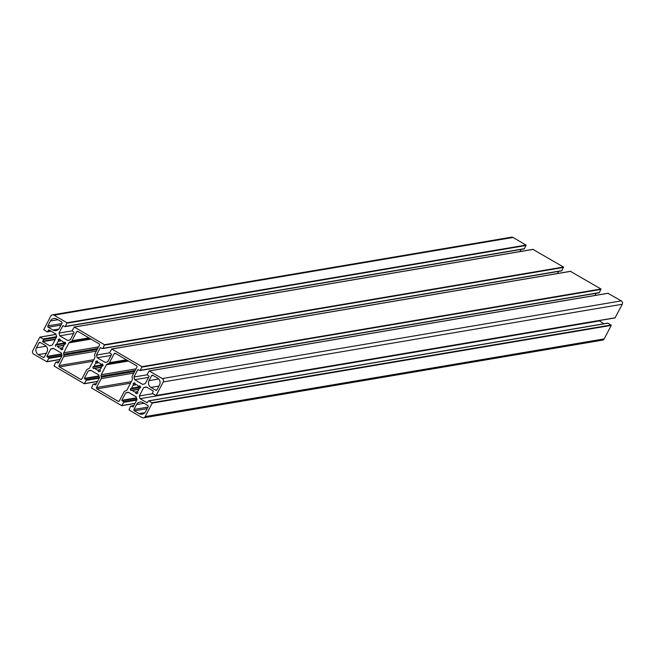 <?xml version="1.0" encoding="UTF-8"?>
<svg xmlns="http://www.w3.org/2000/svg" width="655" height="655" viewBox="0 0 655 655"><rect width="100%" height="100%" fill="white"/><g stroke="black" fill="none" stroke-linecap="round" stroke-linejoin="round"><path stroke-width="0.98" d="M48.748 358.424A0.499 0.475 -99.6 0 0 48.56 357.745L46.865 356.41L50.697 349.049L53.26 348.296L61.259 352.971L62.02 355.681L58.189 363.042L56.224 362.231A0.499 0.475 -99.6 0 0 55.585 362.42L54.029 366.03L84.176 383.691L86.231 380.367A0.499 0.475 -99.6 0 0 86.042 379.695L84.348 378.361L88.179 371L90.742 370.247L98.741 374.922L99.503 377.632L95.671 384.993L93.706 384.182A0.499 0.475 -99.6 0 0 93.059 384.37L91.512 387.981L121.658 405.642L123.713 402.317A0.499 0.475 -99.6 0 0 123.525 401.646L121.822 400.311L125.654 392.951L128.224 392.189L136.224 396.873L136.985 399.583L133.153 406.943L131.188 406.133A0.499 0.475 -99.6 0 0 130.541 406.321L128.986 409.932L141.979 417.538A2.489 2.366 -99.6 0 0 145.189 416.596L152.222 403.087L149.029 400.876A0.499 0.475 -99.6 0 0 148.39 401.065L147.146 402.825L140.064 398.674L139.302 395.972L143.633 387.654L146.196 386.9L153.278 391.043L152.533 393.098A0.499 0.475 -99.6 0 0 152.73 393.77L156.193 395.464L163.226 381.955A2.489 2.366 -99.6 0 0 162.268 378.565L149.274 370.959L147.228 374.275A0.499 0.475 -99.6 0 0 147.416 374.955L149.111 376.289L145.279 383.65L142.716 384.403L134.717 379.72L133.956 377.018L137.787 369.657L139.752 370.468A0.499 0.475 -99.6 0 0 140.391 370.28L141.947 366.669L111.8 349.009L109.745 352.325A0.499 0.475 -99.6 0 0 109.934 353.004L111.628 354.339L107.797 361.699L105.234 362.452L97.235 357.769L96.473 355.067L100.305 347.707L102.27 348.517A0.499 0.475 -99.6 0 0 102.917 348.329L104.464 344.718L74.318 327.058L72.263 330.374A0.499 0.475 -99.6 0 0 72.451 331.053L74.154 332.388L70.322 339.748L67.752 340.502L59.752 335.819L58.991 333.117L62.823 325.756L64.788 326.567A0.499 0.475 -99.6 0 0 65.434 326.378L66.982 322.768L53.988 315.153A2.489 2.366 -99.6 0 0 50.787 316.103L43.754 329.612L46.947 331.823A0.499 0.475 -99.6 0 0 47.586 331.635L48.83 329.874L55.912 334.025L56.674 336.727L52.343 345.046L49.78 345.799L42.698 341.656L43.443 339.601A0.499 0.475 -99.6 0 0 43.246 338.922L39.783 337.235L32.75 350.744A2.489 2.366 -99.6 0 0 33.708 354.126L46.882 361.773L48.748 358.424L61.742 356.222M134.005 409.481L136.576 404.544A4.978 4.732 80.4 0 1 142.995 402.653L147.743 405.429A0.999 0.95 80.4 0 1 148.128 406.788L145.557 411.725A4.978 4.732 80.4 0 1 139.138 413.616L134.39 410.832A0.999 0.95 80.4 0 1 134.005 409.481L147.948 407.115M96.522 387.531L101.173 378.606A1.99 1.891 -99.6 0 0 101.32 377.1L101.083 376.248A1.99 1.891 80.4 0 1 101.23 374.734L106.405 364.786A1.99 1.891 80.4 0 1 107.535 363.852L108.337 363.615A1.99 1.891 -99.6 0 0 109.467 362.673L114.109 353.757A0.999 0.95 80.4 0 1 115.395 353.373L136.551 365.768A0.999 0.95 80.4 0 1 136.928 367.119L132.285 376.035A1.99 1.891 -99.6 0 0 132.138 377.55L132.375 378.402A1.99 1.891 80.4 0 1 132.228 379.908L127.045 389.856A1.99 1.891 80.4 0 1 125.924 390.798L125.113 391.035A1.99 1.891 -99.6 0 0 123.991 391.977L119.349 400.893A0.999 0.95 80.4 0 1 118.064 401.269L96.907 388.882A0.999 0.95 80.4 0 1 96.522 387.531L131.328 381.636M52.981 330.046L48.233 327.263A0.999 0.95 80.4 0 1 47.848 325.912L50.419 320.975A4.978 4.732 80.4 0 1 56.838 319.083L61.586 321.867A0.999 0.95 80.4 0 1 61.971 323.218L59.4 328.155A4.978 4.732 80.4 0 1 52.981 330.046L58.786 329.064M59.048 365.58L63.691 356.656A1.99 1.891 -99.6 0 0 63.838 355.149L63.601 354.298A1.99 1.891 80.4 0 1 63.748 352.783L68.931 342.843A1.99 1.891 80.4 0 1 70.052 341.902L70.855 341.664A1.99 1.891 -99.6 0 0 71.984 340.723L76.627 331.807A0.999 0.95 80.4 0 1 77.912 331.422L99.069 343.818A0.999 0.95 80.4 0 1 99.445 345.169L94.803 354.093A1.99 1.891 -99.6 0 0 94.656 355.599L94.893 356.451A1.99 1.891 80.4 0 1 94.746 357.957L89.571 367.905A1.99 1.891 80.4 0 1 88.441 368.847L87.639 369.084A1.99 1.891 -99.6 0 0 86.509 370.026L81.867 378.942A0.999 0.95 80.4 0 1 80.581 379.319L59.425 366.931A0.999 0.95 80.4 0 1 59.048 365.58L93.845 359.685M43.099 357.368L38.358 354.592A4.978 4.732 80.4 0 1 36.443 347.821L39.013 342.884A0.999 0.95 80.4 0 1 40.299 342.508L45.048 345.291A4.978 4.732 80.4 0 1 46.955 352.054L44.384 356.991A0.999 0.95 80.4 0 1 43.099 357.368L44.262 357.171M55.7 346.536L55.519 344.833L56.96 344.194A3.733 3.545 80.4 0 1 58.459 341.32L58.385 339.323L59.687 338.938L60.637 340.674A3.733 3.545 80.4 0 1 63.404 342.295L65.312 342.254L65.5 343.965L64.059 344.604A3.733 3.545 80.4 0 1 62.561 347.477L62.823 349.107L61.357 349.852L60.375 348.124A3.733 3.545 80.4 0 1 57.607 346.503L64.002 345.136M92.994 366.784L94.443 366.145A3.733 3.545 80.4 0 1 95.933 363.271L95.679 361.642L97.136 360.897L98.119 362.624A3.733 3.545 80.4 0 1 100.886 364.245L102.467 363.992L103.171 365.547L101.533 366.554A3.733 3.545 80.4 0 1 100.043 369.428L100.297 371.058L98.84 371.803L97.857 370.067A3.733 3.545 80.4 0 1 95.09 368.454L93.182 368.487L92.994 366.784L103.04 365.081M130.476 388.734L131.917 388.096A3.733 3.545 80.4 0 1 133.415 385.222L133.153 383.593L134.619 382.848L135.601 384.575A3.733 3.545 80.4 0 1 138.369 386.196L139.949 385.942L140.653 387.498L139.016 388.505A3.733 3.545 80.4 0 1 137.517 391.379L137.779 393.008L136.322 393.753L135.339 392.017A3.733 3.545 80.4 0 1 132.572 390.405L130.664 390.437L130.476 388.734L140.522 387.031M149.021 380.637L151.592 375.708A0.999 0.95 80.4 0 1 152.877 375.323L157.618 378.107A4.978 4.732 80.4 0 1 159.533 384.878L156.963 389.815A0.999 0.95 80.4 0 1 155.677 390.192L150.928 387.408A4.978 4.732 80.4 0 1 149.021 380.637L158.731 378.999M156.16 395.522L615.02 317.912L622.25 304.256A2.489 2.366 -99.6 0 0 621.292 300.874L607.955 293.317M146.622 387.146L143.633 387.654M152.64 393.712L139.302 395.972M603.869 323.775L598.989 320.631M599.088 320.975L140.064 398.674M143.527 417.833L602.551 340.133A2.489 2.366 -99.6 0 0 604.213 338.897L611.246 325.388L608.053 323.177A0.499 0.475 -99.6 0 0 607.472 323.275M128.65 392.443L125.654 392.951M91.168 370.493L88.179 371M53.685 348.542L50.697 349.049M523.812 248.867A0.499 0.475 -99.6 0 0 524.458 248.679L526.014 245.068L513.021 237.462A2.489 2.366 -99.6 0 0 511.473 237.167L52.449 314.867M520.029 251.545L521.126 249.432M72.271 330.865L58.991 333.117M73.581 333.485L59.752 335.819M561.294 270.818A0.499 0.475 -99.6 0 0 561.941 270.63L563.488 267.019L532.99 249.424M557.511 273.495L558.609 271.383M109.753 352.816L96.473 355.067M111.063 355.436L97.235 357.769M598.776 292.769A0.499 0.475 -99.6 0 0 599.415 292.58L600.971 288.97L570.472 271.375M594.994 295.446L596.091 293.334M147.236 374.766L133.956 377.018M148.546 377.378L134.717 379.72M140.416 386.663L131.917 388.096M140.481 386.884L131.72 388.366M140.612 387.351L130.288 389.103M138.958 389.037L130.664 390.437M132.285 390.274L138.942 389.152L132.318 390.274M138.901 389.332L132.572 390.405M137.403 391.674L135.339 392.017M137.476 391.919L135.601 392.239M137.755 393.246L135.97 393.549M134.922 382.954L133.35 383.224M135.036 383.273L133.153 383.593M135.511 384.559L133.522 384.894M136.396 384.714L133.415 385.222M57.902 319.706L50.419 320.975M61.799 323.554L47.848 325.912M60.989 325.109L48.233 327.263M153.09 375.454L151.592 375.708M158.919 386.057L150.928 387.408M156.84 389.995L155.677 390.192M102.933 364.712L94.443 366.145M102.999 364.933L94.238 366.415M103.13 365.4L92.805 367.152M101.484 367.087L93.182 368.487M94.811 368.323L101.46 367.201L94.836 368.323M101.419 367.381L95.09 368.454M99.928 369.723L97.857 370.067M99.994 369.969L98.119 370.288M100.272 371.295L98.487 371.598M97.439 361.003L95.867 361.273M97.554 361.323L95.679 361.642M98.037 362.608L96.048 362.944M98.913 362.764L95.933 363.271M65.516 342.983L56.756 344.464M65.557 343.13L55.519 344.833M65.647 343.449L55.323 345.201M57.329 346.372L63.977 345.25L57.362 346.372M63.936 345.431L57.607 346.503M62.446 347.772L60.375 348.124M62.512 348.018L60.637 348.337M62.798 349.344L61.005 349.647M59.965 339.053L58.385 339.323M60.072 339.372L58.197 339.691M60.555 340.657L58.565 340.993M61.431 340.813L58.459 341.32M65.451 342.761L56.96 344.194M115.607 353.503L114.109 353.757M126.382 359.808L109.467 362.673M127.373 360.389L108.337 363.615M127.504 360.471L107.535 363.852M128.495 361.052L106.405 364.786M136.027 368.847L101.23 374.734M135.184 370.476L101.083 376.248M134.676 371.45L101.32 377.1M133.825 373.08L101.173 378.606M130.517 383.191L96.907 388.882M119.226 401.073L118.064 401.269M40.512 342.63L39.013 342.884M46.153 346.176L36.443 347.821M46.341 353.241L38.358 354.592M147.146 408.671L134.39 410.832M144.943 412.634L139.138 413.616M144.059 403.275L136.576 404.544M78.125 331.553L76.627 331.807M88.9 337.857L71.984 340.723M89.891 338.438L70.855 341.664M90.022 338.52L70.052 341.902M91.02 339.102L68.931 342.843M98.553 346.896L63.748 352.783M97.701 348.526L63.601 354.298M97.194 349.5L63.838 355.149M96.342 351.129L63.691 356.656M93.035 361.241L59.425 366.931M81.744 379.122L80.581 379.319M608.298 293.26L149.274 370.959M621.292 300.874L162.268 378.565M622.25 304.256L163.226 381.955M615.217 317.765L156.193 395.464M608.053 323.177L149.029 400.876M611.131 324.978L152.107 402.678M611.246 325.388L152.222 403.087M604.213 338.897L145.189 416.596M133.808 405.691L131.188 406.133M136.486 397.831L121.822 400.311M136.6 398.232L121.936 400.721M136.928 399.378L123.525 401.646M136.707 400.123L123.713 402.317M135.036 403.324L122.043 405.527M135.012 403.382L122.01 405.576M96.326 383.74L93.706 384.182M99.011 375.88L84.348 378.361M99.126 376.281L84.462 378.77M99.445 377.427L86.042 379.695M99.224 378.172L86.231 380.367M97.554 381.374L84.561 383.576M97.529 381.431L84.528 383.625M58.844 361.789L56.224 362.231M61.529 353.929L46.865 356.41M61.644 354.33L46.98 356.819M61.963 355.477L48.56 357.745M60.072 359.423L47.086 361.625M60.047 359.48L47.045 361.683M56.027 334.435L40.168 337.12M56.649 336.654L43.246 338.922M56.314 337.423L43.443 339.601M55.454 339.069L42.583 341.247M55.216 339.536L42.698 341.656M48.896 329.915L48.445 329.989M50.885 331.078L47.586 331.635M513.021 237.462L53.988 315.153M526.014 245.068L66.982 322.768M526.129 245.478L67.097 323.169M524.458 248.679L65.434 326.378M63.273 325.674L62.823 325.756M533.342 249.358L74.318 327.058M563.488 267.019L104.464 344.718M563.603 267.428L104.579 345.119M561.941 270.63L102.917 348.329M100.755 347.625L100.305 347.707M570.824 271.309L111.8 349.009M600.971 288.97L141.947 366.669M601.085 289.379L142.061 367.07M599.415 292.58L140.391 370.28M138.238 369.576L137.787 369.657M608.118 293.227L149.094 370.927M615.02 317.912L155.996 395.612M607.742 323.12L148.718 400.819M133.874 405.568L130.877 406.075M134.971 403.455L121.846 405.674M96.391 383.617L93.395 384.125M97.489 381.505L84.364 383.724M58.909 361.666L55.912 362.174M60.006 359.554L46.882 361.773M56.011 334.369L39.98 337.088M51.131 331.225L47.258 331.88M524.123 248.925L65.099 326.624M533.154 249.326L74.13 327.025M561.605 270.875L102.581 348.575M570.636 271.276L111.612 348.976M599.088 292.826L140.064 370.525"/></g></svg>
